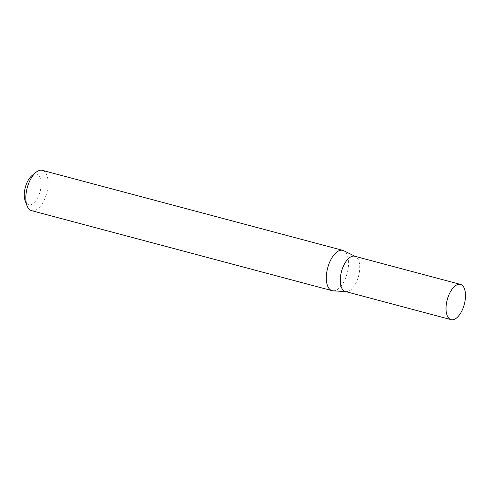 <?xml version="1.0" encoding="UTF-8"?>
<svg xmlns="http://www.w3.org/2000/svg" width="490" height="490" viewBox="0 0 490 490"><rect width="100%" height="100%" fill="white"/><g stroke="black" fill="none" stroke-linecap="round" stroke-linejoin="round"><path stroke-width="0.37" stroke-dasharray="2.45 1.84" d="M345.321 291.483A18.234 8.838 104.9 0 0 346.179 291.624A18.234 8.838 104.9 0 0 355.66 283.581A18.234 8.838 104.9 0 0 355.513 256.552A18.234 8.838 104.9 0 0 354.705 256.239M333.065 290.827A20.856 10.112 104.9 0 0 343.913 281.634A20.856 10.112 104.9 0 0 343.747 250.715M32.015 175.543A15.851 7.687 -75.1 0 1 40.688 179.138A15.851 7.687 -75.1 0 1 37.65 197.831A15.851 7.687 -75.1 0 1 25.229 201.035M31.599 210.663A20.856 10.112 104.9 0 0 43.426 201.623A20.856 10.112 104.9 0 0 42.336 170.355M346.179 291.624L345.738 291.593M355.513 256.552L355.121 256.356"/><path stroke-width="0.73" d="M460.459 284.402L354.705 256.239A18.234 8.838 104.9 0 0 344.366 264.147A18.234 8.838 104.9 0 0 345.321 291.483L451.076 319.645A18.234 8.838 104.9 0 0 461.421 311.738A18.234 8.838 104.9 0 0 460.459 284.402A18.234 8.838 104.9 0 0 450.12 292.303A18.234 8.838 104.9 0 0 451.076 319.645M355.121 256.356L343.747 250.715A20.856 10.112 104.9 0 0 342.816 250.366A20.856 10.112 104.9 0 0 330.989 259.406A20.856 10.112 104.9 0 0 332.085 290.668A20.856 10.112 104.9 0 0 333.065 290.827L345.738 291.593M27.085 205.843L25.229 201.035A15.851 7.687 -75.1 0 1 27.826 180.939A15.851 7.687 -75.1 0 1 32.015 175.543L36.021 172.296A20.856 10.112 104.9 0 0 30.509 179.395A20.856 10.112 104.9 0 0 27.085 205.843A20.856 10.112 104.9 0 0 31.599 210.663L332.085 290.668M342.816 250.366L42.336 170.355A20.856 10.112 104.9 0 0 36.021 172.296"/></g></svg>
